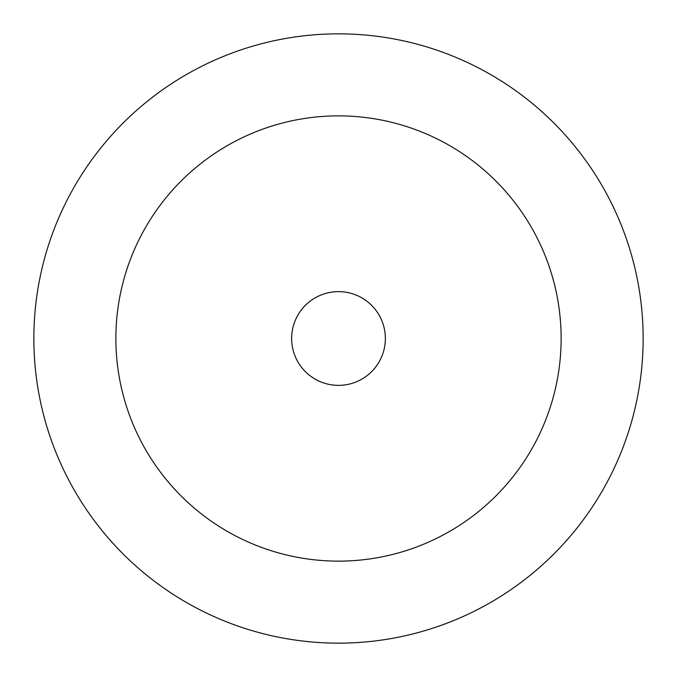 <?xml version="1.0" encoding="UTF-8"?>
<svg xmlns="http://www.w3.org/2000/svg" width="677" height="677" viewBox="0 0 677 677"><rect width="100%" height="100%" fill="white"/><g stroke="black" fill="none" stroke-linecap="round" stroke-linejoin="round"><path stroke-width="1.02" d="M643.15 338.5A304.65 304.65 0 0 0 338.5 33.85A304.65 304.65 0 0 0 33.85 338.5A304.65 304.65 0 0 0 338.5 643.15A304.65 304.65 0 0 0 643.15 338.5A304.65 304.65 0 0 0 338.5 33.85A304.65 304.65 0 0 0 33.85 338.5A304.65 304.65 0 0 0 338.5 643.15A304.65 304.65 0 0 0 643.15 338.5M385.365 338.5A46.865 46.865 0 0 0 315.067 297.914A46.865 46.865 0 0 0 315.067 379.086A46.865 46.865 0 0 0 385.365 338.5M115.869 338.5A222.631 222.631 0 0 1 338.5 115.869A222.631 222.631 0 0 1 561.131 338.5A222.631 222.631 0 0 1 338.5 561.131A222.631 222.631 0 0 1 115.869 338.5"/></g></svg>
